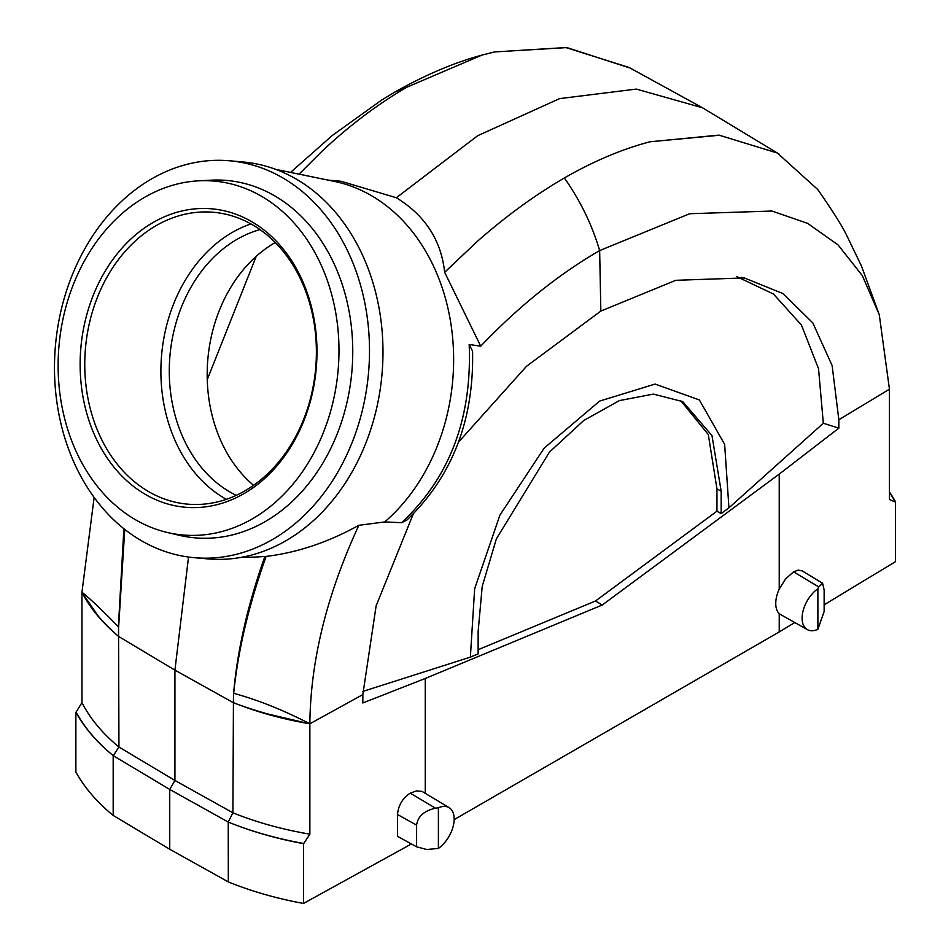 <?xml version="1.0" encoding="UTF-8"?>
<svg xmlns="http://www.w3.org/2000/svg" width="951" height="951" viewBox="0 0 951 951"><rect width="100%" height="100%" fill="white"/><g stroke="black" fill="none" stroke-linecap="round" stroke-linejoin="round"><path stroke-width="1.43" d="M807.447 629.669A24.999 14.431 120 0 0 817.884 629.324L817.884 588.74A24.999 14.431 120 0 0 803.072 610.911A24.999 14.431 120 0 0 807.447 629.669L779.226 613.764A25.641 14.8 -60 0 1 779.226 589.121L779.226 474.109L602.245 605.014L425.252 678.479L425.252 793.182M454.162 819.619L779.226 631.94L779.226 613.764M779.226 631.94L794.632 622.632M824.137 604.8L895.521 561.649L895.521 501.843A274.684 158.591 0 0 0 889.447 491.94M889.447 492.309A271.023 156.475 180 0 1 895.26 501.997L895.521 501.843M895.26 501.997L889.447 499.525L889.447 389.185L879.259 314.65L862.295 275.576L838.081 244.942L807.601 223.366L771.974 211.039L689.701 213.725L599.653 250.577C558.487 274.387 518.842 306.258 480.719 346.188L444.64 272.271C441.216 240.282 425.121 215.449 396.353 197.737L340.933 181.249L327.869 180.084M728.93 507.846L724.65 444.39L699.377 399.943L655.096 384.073L599.653 401.084L544.198 448.099L499.929 515.097L474.656 588.728L470.365 657.129L478.139 653.908L478.139 631.523L482.205 586.47L496.374 538.848L549.428 452.129L583.736 420.508L619.41 400.597L653.385 394.106L682.735 401.607L711.978 435.606L721.167 491.215L721.167 513.599L728.93 507.846L823.328 423.254L838.841 428.152L838.841 419.771L889.447 389.185M838.841 428.152L779.226 474.109M779.226 589.121L785.514 578.981L793.55 571.848L818.728 586.886L822.591 583.248L824.137 589.87L824.137 611.529L817.884 629.324M802.252 570.921L798.269 570.113L793.55 571.848M255.795 557.048L266.137 556.394C297.104 552.709 328 542.343 358.848 525.309C326.823 594.553 310.49 660.719 309.86 723.806L309.86 834.158L303.773 843.489A271.023 156.475 180 0 1 228.228 822.056L228.323 881.91L169.742 849.255L113.181 815.435A274.684 158.591 0 0 1 75.878 772.034L75.878 712.228A274.684 158.591 0 0 0 113.181 755.629L113.276 755.688A271.023 156.475 180 0 1 76.139 712.073L75.878 712.228M76.139 712.073L81.952 702.575L81.952 592.235L94.137 497.432M449.145 807.661L421.971 791.387L416.479 790.923L410.261 793.134C402.546 798.258 398.303 805.378 397.53 814.52L397.53 836.333L416.609 846.806L416.609 825.147C417.762 816.505 424.039 810.846 435.439 808.184L438.399 807.827L438.399 848.423A24.999 14.431 120 0 0 453.128 826.526A24.999 14.431 120 0 0 449.145 807.661A24.999 14.431 120 0 0 438.399 807.827M413.233 514.051L376.132 605.811L362.842 694.587L362.842 702.967L425.252 678.479M228.323 822.104A274.684 158.591 0 0 0 303.5 843.644L303.773 843.489M303.5 843.644L303.5 903.45L411.403 843.953M207.247 379.615L256.235 256.33M838.841 419.771L832.125 365.576L812.82 322.9L782.863 293.526L744.312 277.942L675.792 280.307L600.842 311.072L526.545 366.254L458.513 442.108M358.848 525.309L384.703 521.933L401.572 522.693C449.621 477.759 472.148 418.357 469.176 344.488L472.588 351.228M472.564 350.871C474.109 420.128 452.224 476.522 406.909 520.042L401.572 522.693M469.176 344.488L480.719 346.188M275.612 169.337L334.443 181.427A188.762 148.867 95.1 0 1 451.154 325.408A188.762 148.867 95.1 0 1 384.703 521.933M444.64 272.355L476.938 241.732L444.64 272.271M600.842 311.072L599.653 250.577C592.14 224.995 580.383 200.792 564.371 177.956C534.759 195.181 505.623 216.436 476.95 241.72M299.078 174.164L321.343 151.887C348.851 125.924 377.416 104.337 407.04 87.123L394.855 92.057L381.327 100.271L332.089 135.648L290.566 172.404M321.331 151.898L299.03 174.152M396.353 197.737L477.699 135.696L559.616 98.619L636.338 89.085L702.48 107.772L779.095 154.062M407.04 87.123L482.014 55.075L494.461 51.948L565.833 47.55L629.075 67.462L702.48 107.772M777.419 153.063L718.944 135.113L650.056 141.782C622.56 148.927 593.995 160.981 564.371 177.956M81.952 702.575A263.7 152.243 0 0 0 118.946 747.01L118.554 628.361L124.759 529.41M169.742 849.255L169.742 789.449L113.276 755.688L118.946 747.01L174.925 780.474L174.925 670.134L188.524 557.048M264.865 556.525C247.617 605.014 237.156 651.066 233.471 694.705L232.9 812.796A263.7 152.243 0 0 0 309.86 834.158M123.868 528.708L118.399 626.745C101.721 609.71 89.572 598.203 81.952 592.235M118.554 628.361L118.399 626.745M233.471 694.705L233.684 693.303C238.059 650.258 248.877 604.622 266.137 556.394M233.684 693.303C258.244 700.043 283.636 710.207 309.86 723.806L362.842 694.587M721.167 513.599L716.947 511.174L716.947 488.862L708.317 434.571L680.607 400.502M716.947 511.174L595.504 600.996L478.139 649.711M228.323 881.91A274.684 158.591 0 0 0 303.5 903.45M118.946 636.659C102.767 623.274 90.595 608.771 82.428 593.151L97.596 615.214C101.032 619.945 115.012 633.841 118.946 636.659L174.925 670.134L232.9 702.444C237.821 704.739 261.061 712.347 269.264 714.32L308.255 723.497M174.925 780.474L232.9 812.796L228.216 822.044L169.742 789.449L174.925 780.474M308.255 723.533C281.199 718.813 256.081 711.788 232.9 702.444M630.263 68.103L566.855 47.586L494.472 51.948M595.504 600.996L602.245 605.014M650.068 141.782L719.348 135.256L777.336 153.016L817.729 189.499C832.731 210.967 842.479 226.457 846.961 235.955L861.44 265.971L879.259 314.65M823.328 423.254L818.538 368.691L801.408 324.992L773.46 294.037L736.799 276.634M716.947 488.862L721.167 491.215M470.365 657.129L362.854 691.425M113.181 815.435L113.181 755.629M438.399 848.423L426.737 849.505L416.609 846.806M817.884 588.74L818.728 586.886M145.598 494.544A149.794 118.138 -84.9 0 0 316.766 342.752A149.794 118.138 -84.9 0 0 133.306 236.835A149.794 118.138 -84.9 0 0 145.598 494.544M148.772 491.715A146.502 115.546 95.1 0 1 89.537 322.627A146.502 115.546 95.1 0 1 213.606 212.299A146.502 115.546 95.1 0 1 315.661 368.501A146.502 115.546 95.1 0 1 187.537 504.137A146.502 115.546 95.1 0 1 148.772 491.715M236.264 495.34A139.179 109.769 95.1 0 1 230.094 492.071A139.179 109.769 95.1 0 1 170.407 351.204A139.179 109.769 95.1 0 1 260.003 229.595M250.945 223.913A146.502 115.546 -84.9 0 0 161.718 353.736A146.502 115.546 -84.9 0 0 224.911 498.514A146.502 115.546 -84.9 0 0 226.338 499.323M135.755 519.9A177.635 140.094 -84.9 0 0 167.186 532.453A177.635 140.094 -84.9 0 0 338.092 370.51A177.635 140.094 -84.9 0 0 198.593 180.833A177.635 140.094 -84.9 0 0 61.886 324.624A177.635 140.094 -84.9 0 0 135.755 519.9M229.714 160.79L243.194 161.991A199.246 157.141 95.1 0 1 295.916 178.895A199.246 157.141 95.1 0 1 376.489 408.847A199.246 157.141 95.1 0 1 207.746 558.891L194.266 557.69A199.246 157.141 -84.9 0 0 363.009 407.646A199.246 157.141 -84.9 0 0 282.435 177.682A199.246 157.141 -84.9 0 0 229.714 160.79A199.246 157.141 -84.9 0 0 55.479 345.261A199.246 157.141 -84.9 0 0 194.266 557.69M253.584 485.331A139.179 109.769 95.1 0 1 207.877 358.872A139.179 109.769 95.1 0 1 275.267 242.517M198.593 180.833L210.967 180.179A179.394 141.485 95.1 0 1 274.352 195.668A179.394 141.485 95.1 0 1 344.428 412.425A179.394 141.485 95.1 0 1 179.252 535.294L167.186 532.453M435.439 808.184L410.261 793.134M416.609 825.147L397.53 814.52M256.651 557.036L240.936 557.417M482.014 55.075C454.542 62.504 425.489 74.832 394.855 92.057M741.186 277.347L744.3 277.977M822.591 583.248L802.311 570.957"/></g></svg>
